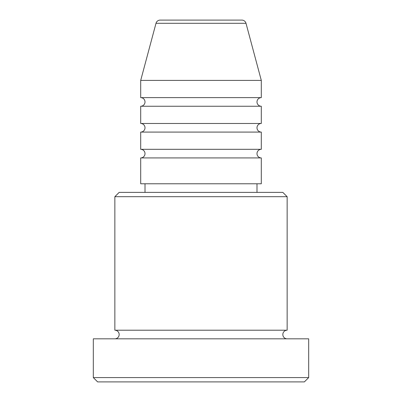 <?xml version="1.0" encoding="UTF-8"?>
<svg xmlns="http://www.w3.org/2000/svg" width="402" height="402" viewBox="0 0 402 402"><rect width="100%" height="100%" fill="white"/><g stroke="black" fill="none" stroke-linecap="round" stroke-linejoin="round"><path stroke-width="0.3" stroke-dasharray="2.01 1.51" d="M140.7 157.931L261.3 157.931M140.7 149.313L261.3 149.313M140.7 132.087L261.3 132.087M140.7 123.469L261.3 123.469M140.7 106.244L261.3 106.244M140.7 97.631L261.3 97.631M114.856 338.831L287.144 338.831L114.856 338.831M114.856 330.213L287.144 330.213M256.994 183.769L145.006 183.769L256.994 183.769M256.994 192.387L145.006 192.387L256.994 192.387M140.7 80.4L261.3 80.4M241.838 20.1L160.162 20.1M97.631 381.9L304.369 381.9M93.319 338.831L308.681 338.831M308.681 377.594L93.319 377.594M114.856 196.694L287.144 196.694M282.837 192.387L119.163 192.387M140.7 183.769L261.3 183.769M156.001 23.291L245.999 23.291"/><path stroke-width="0.6" d="M245.999 23.291L156.001 23.291A4.306 4.306 0 0 1 160.162 20.1L241.838 20.1A4.306 4.306 0 0 1 245.999 23.291L261.3 80.4L140.7 80.4L140.7 97.631A4.306 4.306 0 0 1 145.006 101.937A4.306 4.306 0 0 1 140.7 106.244L140.7 123.469A4.306 4.306 0 0 1 145.006 127.781A4.306 4.306 0 0 1 140.7 132.087L140.7 149.313A4.306 4.306 0 0 1 145.006 153.619A4.306 4.306 0 0 1 140.7 157.931L140.7 183.769L261.3 183.769L261.3 157.931L140.7 157.931M261.3 80.4L261.3 97.631A4.306 4.306 0 0 0 256.994 101.937A4.306 4.306 0 0 0 261.3 106.244L261.3 123.469A4.306 4.306 0 0 0 256.994 127.781A4.306 4.306 0 0 0 261.3 132.087L261.3 149.313A4.306 4.306 0 0 0 256.994 153.619A4.306 4.306 0 0 0 261.3 157.931M114.856 196.694L119.163 192.387L282.837 192.387L287.144 196.694L114.856 196.694L114.856 330.213A4.306 4.306 0 0 1 119.163 334.519A4.306 4.306 0 0 1 114.856 338.831M304.369 381.9L97.631 381.9L93.319 377.594L308.681 377.594L304.369 381.9M287.144 196.694L287.144 330.213A4.306 4.306 0 0 0 282.837 334.519A4.306 4.306 0 0 0 287.144 338.831M261.3 132.087L140.7 132.087M261.3 149.313L140.7 149.313M145.006 183.769L145.006 192.387M256.994 183.769L256.994 192.387M287.144 330.213L114.856 330.213M308.681 377.594L308.681 338.831L93.319 338.831L93.319 377.594M156.001 23.291L140.7 80.4M261.3 97.631L140.7 97.631M261.3 106.244L140.7 106.244M261.3 123.469L140.7 123.469"/></g></svg>
